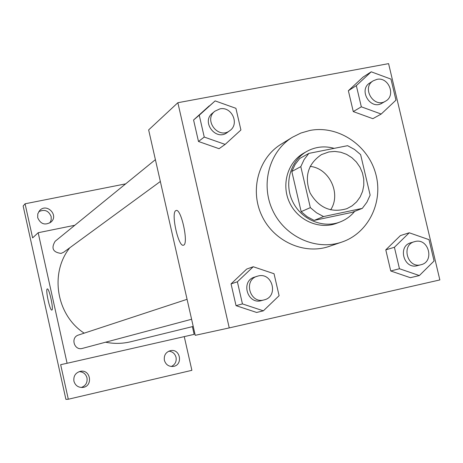 <?xml version="1.0" encoding="UTF-8"?>
<svg xmlns="http://www.w3.org/2000/svg" width="463" height="463" viewBox="0 0 463 463"><rect width="100%" height="100%" fill="white"/><g stroke="black" fill="none" stroke-linecap="round" stroke-linejoin="round"><path stroke-width="0.69" d="M310.141 166.385C329.436 168.318 341.428 193.777 330.623 209.884M328.852 151.945L334.824 151.43L340.814 152.246L346.567 154.347L351.822 157.634L356.342 161.963L359.936 167.137L362.442 172.93L363.75 179.083L363.796 185.327L362.581 191.381L360.156 196.972L356.626 201.856L352.146 205.815L346.909 208.663C331.219 213.217 318.943 207.991 310.094 192.978C304.162 176.594 307.947 163.804 321.455 154.607L328.852 151.945M300.805 166.645L310.337 207.632L316.53 212.806L323.568 216.557L362.298 208.373L366.916 202.209L370.145 195.12L360.619 154.601L354.525 149.456L347.591 145.683L308.85 153.398L304.133 159.538L300.805 166.645L291.829 171.478L301.158 211.66L310.337 207.632M291.829 171.478L295.105 164.51L299.74 158.479L308.85 153.398M301.158 211.66L307.235 216.73L314.145 220.405L352.181 212.355L362.298 208.373M334.205 148.351C324.58 145.706 315.465 146.719 306.865 151.384C290.532 160.447 283.888 183.215 292.512 201.26C300.933 219.398 322.711 228.78 340.102 221.962C345.861 219.717 350.717 216.186 354.675 211.371M340.102 221.962L336.885 223.195C319.597 229.972 297.952 220.654 289.589 202.638C281.024 184.708 287.627 162.091 303.867 153.079L306.865 151.384M314.145 220.405L323.568 216.557M309.73 130.491C337.463 124.941 367.373 144.427 375.47 172.925C383.896 201.33 368.762 233.022 341.914 242.051C316.298 251.004 285.034 236.952 272.759 210.561C260.235 184.291 269.316 151.233 292.529 137.193L300.828 133.066L309.73 130.491M341.914 242.051L329.32 246.357C304.301 255.096 273.789 241.42 261.832 215.706C249.626 190.114 258.516 157.877 281.197 144.155L292.529 137.193M409.246 232.779L400.42 235.58L385.783 249.858L390.755 270.982L410.351 277.69L419.351 275.56L434.068 260.987L429.016 239.666L409.246 232.779L394.407 247.277L399.465 268.737L419.351 275.56M253.244 266.74L246.686 269.072L231.06 283.888L236.037 305.655L256.635 312.456L263.372 310.829L279.102 295.701L274.038 273.737L253.244 266.74L237.386 281.793L242.45 303.913L263.372 310.829M229.249 327.908L439.85 279.93L388.584 63.634L177.856 102.717L229.249 327.908L195.241 335.328L148.646 129.906L177.856 102.717M371.216 71.811L363.044 77.101L348.367 90.725L353.269 111.583L372.848 118.684L381.194 114.048L395.958 100.153L390.969 79.104L371.216 71.811L356.336 85.632L361.331 106.82L381.194 114.048M215.145 100.899L193.575 119.992L198.488 141.475L219.063 148.692L225.14 144.41L240.91 129.999L235.916 108.319L215.145 100.899L199.252 115.229L204.247 137.06L225.14 144.41M175.801 210.648L176.05 210.532C181.189 207.904 189.014 244.545 183.452 245.187C178.423 247.474 170.754 212.824 175.801 210.648M193.221 326.438L130.821 341.729C122.487 343.743 114.077 343.899 105.593 342.209M84.179 333.157C56.405 315.205 49.437 273.199 69.791 247.769M155.394 159.648L55.138 241.287C50.965 248.249 52.932 252.289 61.052 253.411L63.668 252.248L160.348 181.484M191.595 319.256L82.431 348.39C74.202 350.954 70.214 337.382 78.502 335.027L187.069 299.312M74.809 225.267L38.174 232.727L67.094 363.276L194.147 334.367L192.394 326.641M125.67 183.857L25.071 203.789L23.15 206.012L65.908 399.366L68.31 399.233L191.885 370.325L184.257 336.618M25.071 203.789L32.618 237.901L38.174 232.727M67.094 363.276L60.665 364.676L68.31 399.233M47.226 288.97L47.29 288.947C49.165 287.824 53.963 310.065 51.844 310.065C49.992 311.084 45.287 289.595 47.226 288.97M164.377 360.272C163.78 355.266 165.829 352.054 170.523 350.636C180.529 348.379 183.284 365.417 173.069 366.459C168.642 366.673 165.742 364.613 164.377 360.272M73.918 381.159C73.351 376.002 75.527 372.721 80.452 371.309C90.927 369.144 93.219 386.744 82.547 387.462C78.114 387.548 75.237 385.447 73.918 381.159M37.694 217.685L37.787 213.831L39.685 210.509C46.705 202.696 59.027 215.179 51.069 222.026C45.056 225.631 40.594 224.185 37.694 217.685M81.262 387.49C85.684 385.829 87.6 382.635 86.998 377.901C85.846 373.971 83.247 371.882 79.202 371.633M49.871 222.934L51.202 219.937L51.173 216.632C48.708 210.648 44.564 208.998 38.753 211.689M171.304 366.493C175.095 364.653 176.675 361.603 176.044 357.338C174.973 353.639 172.572 351.579 168.833 351.157M229.793 130.653L227.292 132.482C215.972 141.545 200.861 121.838 212.494 113.157L214.896 111.195L219.873 108.898C231.679 106.062 239.869 124.032 229.793 130.653C218.403 139.768 203.193 119.934 214.896 111.195M209.235 105.877L193.575 119.992L199.252 115.229M193.575 119.992L198.488 141.475L204.247 137.06M198.488 141.475L219.063 148.692M264.228 299.862L261.485 300.597C247.479 304.978 240.349 281.122 254.465 277.14L258.267 275.954C272.626 272.18 278.738 296.609 264.228 299.862C250.136 304.272 242.959 280.26 257.162 276.255M246.686 269.072L231.06 283.888L237.386 281.793M231.06 283.888L236.037 305.655L242.45 303.913M236.037 305.655L256.635 312.456M385.471 101.212L382.056 103.174C370.394 110.576 357.968 89.7 369.978 82.865L373.311 80.77L376.865 79.387C388.677 76.545 396.241 95.719 385.471 101.212C373.745 108.655 361.238 87.64 373.311 80.77M363.044 77.101L348.367 90.725L356.336 85.632M348.367 90.725L353.269 111.583L361.331 106.82M353.269 111.583L372.848 118.684M420.989 264.726L417.325 265.664C403.944 269.692 397.283 246.183 410.82 242.768L415.184 241.495C428.807 237.901 434.792 261.798 420.989 264.726C407.533 268.783 400.825 245.118 414.443 241.686M400.42 235.58L385.783 249.858L394.407 247.277M385.783 249.858L390.755 270.982L399.465 268.737M390.755 270.982L410.351 277.69"/></g></svg>
